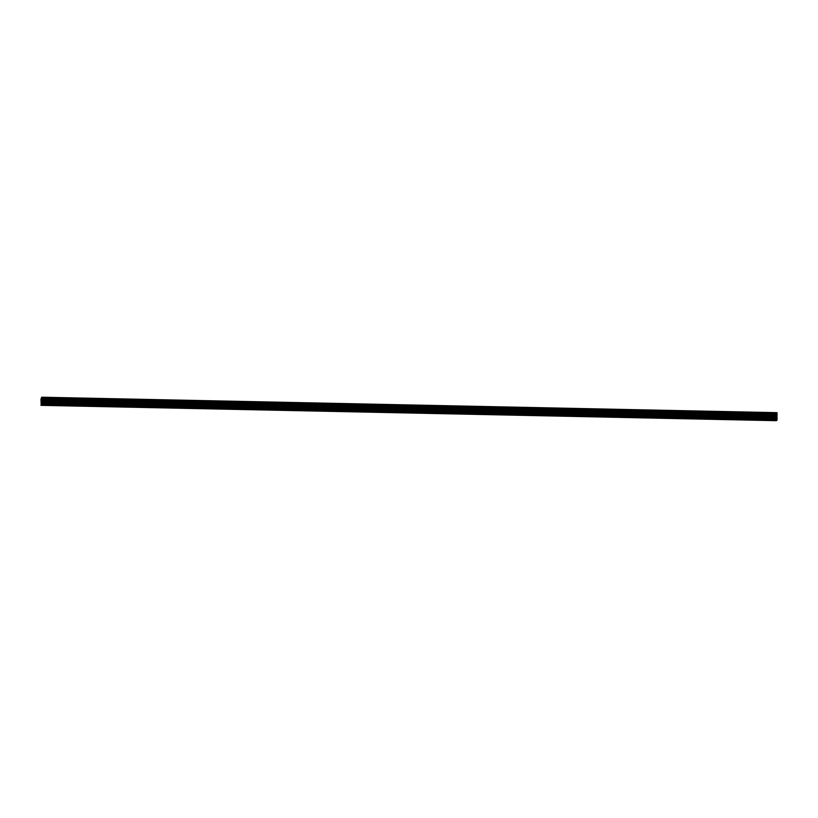 <?xml version="1.0" encoding="UTF-8"?>
<svg xmlns="http://www.w3.org/2000/svg" width="818" height="818" viewBox="0 0 818 818"><rect width="100%" height="100%" fill="white"/><g stroke="black" fill="none" stroke-linecap="round" stroke-linejoin="round"><path stroke-width="1.23" d="M770.658 420.442L771.711 420.38L770.658 420.442M747.315 419.951L748.368 419.89L747.315 419.951M723.971 419.46L725.024 419.399L723.971 419.46M700.627 418.969L701.68 418.908L700.627 418.969M677.294 418.479L678.347 418.417L677.294 418.479M653.95 417.988L655.003 417.926L653.95 417.988M630.606 417.497L631.66 417.436L630.606 417.497M607.263 417.006L608.316 416.945L607.263 417.006M583.919 416.515L584.972 416.454L583.919 416.515M560.575 416.025L561.639 415.963L560.575 416.025M537.242 415.544L538.295 415.472L537.242 415.544M513.898 415.053L514.951 414.982L513.898 415.053M490.555 414.562L491.608 414.491L490.555 414.562M467.211 414.072L468.264 414L467.211 414.072M443.867 413.581L444.931 413.509L443.867 413.581M420.534 413.09L421.587 413.018L420.534 413.09M397.19 412.599L398.243 412.528L397.19 412.599M373.846 412.108L374.9 412.037L373.846 412.108M350.503 411.618L351.556 411.546L350.503 411.618M327.159 411.127L328.222 411.055L327.159 411.127M303.826 410.636L304.879 410.564L303.826 410.636M280.482 410.145L281.535 410.074L280.482 410.145M257.138 409.654L258.191 409.583L257.138 409.654M233.795 409.164L234.848 409.092L233.795 409.164M210.451 408.673L211.504 408.601L210.451 408.673M187.118 408.182L188.171 408.11L187.118 408.182M163.774 407.691L164.827 407.62L163.774 407.691M140.43 407.2L141.483 407.129L140.43 407.2M117.086 406.71L118.14 406.638L117.086 406.71M93.743 406.219L94.796 406.157L93.743 406.219M70.409 405.728L71.463 405.667L70.409 405.728M47.066 405.237L48.119 405.176L47.066 405.237M41.156 405.166L40.972 399.133L41.708 397.211L41.769 404.266L41.156 405.166L776.773 420.299M40.941 405.339L776.354 420.626M41.565 404.849L776.834 420.299L777.028 419.716L776.977 412.661L41.708 397.211M41.36 400.513L41.268 401.27M41.309 401.239L41.258 401.965M41.34 401.904L41.268 400.585L41.248 402.078M41.462 400.431L41.442 401.924M776.763 420.36L41.503 404.9M776.354 420.677L41.084 405.227M776.988 412.937L41.728 397.487M776.957 415.912L41.687 400.462M776.947 416.025L41.677 400.575M777.028 419.716L41.769 404.266M776.977 420.186L41.718 404.736M776.988 412.793L41.728 397.344M41.8 398.172L777.069 413.622L41.79 398.131M777.1 413.918L41.83 398.468M777.1 414.031L41.841 398.581M777.09 414.624L41.83 399.174M777.09 414.757L41.82 399.307M777.049 415.094L41.79 399.644M777.039 415.155L41.769 399.705M776.936 416.086L41.677 400.636M776.926 416.26L41.667 400.81M776.916 417.2L41.657 401.75M776.926 417.364L41.657 401.914M777.039 418.499L41.779 403.049M777.039 418.663L41.779 403.202"/></g></svg>

